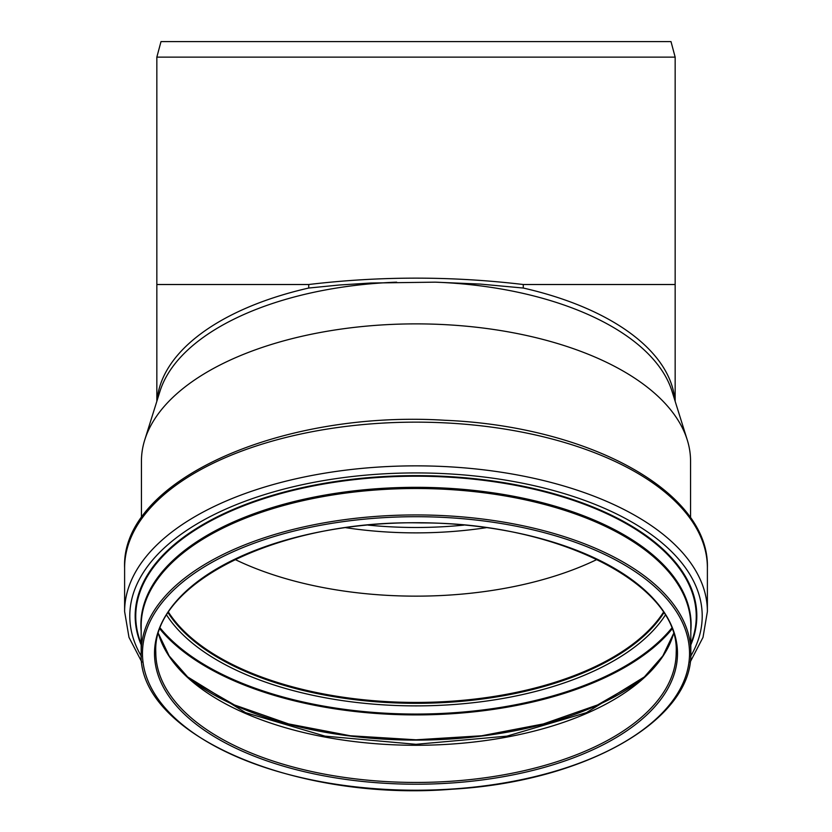 <?xml version="1.0" encoding="UTF-8"?>
<svg xmlns="http://www.w3.org/2000/svg" width="832" height="832" viewBox="0 0 832 832"><rect width="100%" height="100%" fill="white"/><g stroke="black" fill="none" stroke-linecap="round" stroke-linejoin="round"><path stroke-width="1.25" d="M156.842 57.127L161.002 41.6L670.998 41.6L675.158 57.127L156.842 57.127L156.842 284.513L308.724 284.513C380.245 276.016 451.755 276.016 523.276 284.513L523.276 288.038L480.314 284.086L435.354 282.162L370.791 283.015L339.154 285.022L308.724 288.038L308.724 284.513M435.354 282.162A259.158 129.584 0 0 1 672.038 391.342L687.253 439.92A274.56 137.28 0 0 1 690.56 461.157L690.56 517.847M141.44 517.847L141.44 461.157A274.56 137.28 0 0 1 144.747 439.92L159.962 391.342A259.158 129.584 0 0 1 396.646 282.162M486.169 527.696A242.986 121.493 0 0 1 416 532.875A242.986 121.493 0 0 1 345.831 527.696M144.747 439.92A274.56 137.28 0 0 1 416 323.877A274.56 137.28 0 0 1 687.253 439.92M597.043 559.437A259.938 129.969 0 0 1 416 596.149A259.938 129.969 0 0 1 234.957 559.437M663.406 612.342A259.938 129.969 0 0 1 416 702.437A259.938 129.969 0 0 1 168.594 612.342M663.541 612.55A260.198 130.094 0 0 1 416 702.572A260.198 130.094 0 0 1 168.459 612.55M308.724 288.038A259.158 129.584 180 0 0 157.071 400.577M674.929 400.577A259.158 129.584 180 0 0 523.276 288.038M675.158 401.294L675.158 284.513L523.276 284.513M368.108 525.106A242.986 121.493 180 0 0 416 527.488A242.986 121.493 180 0 0 463.892 525.106M416 522.714A261.487 130.749 0 0 1 677.487 653.463A261.487 130.749 0 0 1 416 784.212A261.487 130.749 0 0 1 154.513 653.463A261.487 130.749 0 0 1 416 522.714M676.198 652.34A260.198 130.094 0 0 1 416 782.444A260.198 130.094 0 0 1 155.802 652.34C151.767 582.816 280.311 519.428 421.606 522.922C558.948 522.6 679.879 584.844 676.198 652.34M416 516.703A273.53 136.76 0 0 1 689.53 653.463A273.53 136.76 0 0 1 416 790.223A273.53 136.76 0 0 1 142.47 653.463A273.53 136.76 0 0 1 416 516.703M416 514.935A274.82 137.405 0 0 1 690.82 652.34L690.82 625.914A274.82 137.405 0 0 0 416 488.509A274.82 137.405 0 0 0 141.18 625.914L141.18 652.34A274.82 137.405 0 0 1 416 514.935M141.18 631.218A275.111 137.561 0 0 1 416 487.323A275.111 137.561 0 0 1 691.111 624.884A275.111 137.561 0 0 1 690.82 631.218M141.18 643.781A280.249 140.119 0 0 1 416 476.206A280.249 140.119 0 0 1 696.249 616.335A280.249 140.119 0 0 1 690.82 643.781M141.18 644.904A280.821 140.41 0 0 1 416 475.613A280.821 140.41 0 0 1 696.821 616.034A280.821 140.41 0 0 1 690.82 644.904M141.284 656.178A286.208 143.104 0 0 1 416 472.93A286.208 143.104 0 0 1 702.208 616.034A286.208 143.104 0 0 1 690.716 656.178M141.866 662.147L128.991 637.364L124.613 611.541A291.387 145.694 0 0 1 416 465.858A291.387 145.694 0 0 1 707.387 611.541L707.387 567.83A291.387 145.694 0 0 0 416 422.146A291.387 145.694 0 0 0 124.613 567.83C120.869 480.49 280.977 409.958 444.985 420.285C588.598 426.223 709.665 491.535 707.387 567.83M663.78 612.924A260.198 130.094 0 0 1 416 703.321A260.198 130.094 0 0 1 168.22 612.924M665.236 615.243A261.966 130.988 0 0 1 416 705.879A261.966 130.988 0 0 1 166.764 615.243M671.622 628.233A276.172 138.081 0 0 1 416 714.054A276.172 138.081 0 0 1 160.378 628.233M671.965 629.158A276.765 138.382 0 0 1 416 714.906A276.765 138.382 0 0 1 160.035 629.158M639.839 680.878A270.722 135.366 0 0 1 416 740.106A270.722 135.366 0 0 1 192.161 680.878M673.514 633.838A260.198 130.094 0 0 1 416 745.285A260.198 130.094 0 0 1 158.486 633.838M156.842 401.294L156.842 284.513M675.158 57.127L675.158 284.513M141.18 652.34C136.531 733.522 294.07 802.069 452.067 789.204C584.771 781.737 693.389 720.148 690.82 652.34M690.134 662.147L703.009 637.364L707.387 611.541M124.613 611.541L124.613 567.83M191.204 680.077L234.447 704.954L288.569 723.913L350.324 735.769L416 739.804L481.676 735.769L543.431 723.913L597.553 704.954L640.796 680.077M158.517 633.734L169.166 655.907L187.626 676.915L245.554 712.66L325.042 736.143L416 744.318L506.958 736.133L586.446 712.66L644.374 676.915L662.834 655.907L673.483 633.734"/></g></svg>

